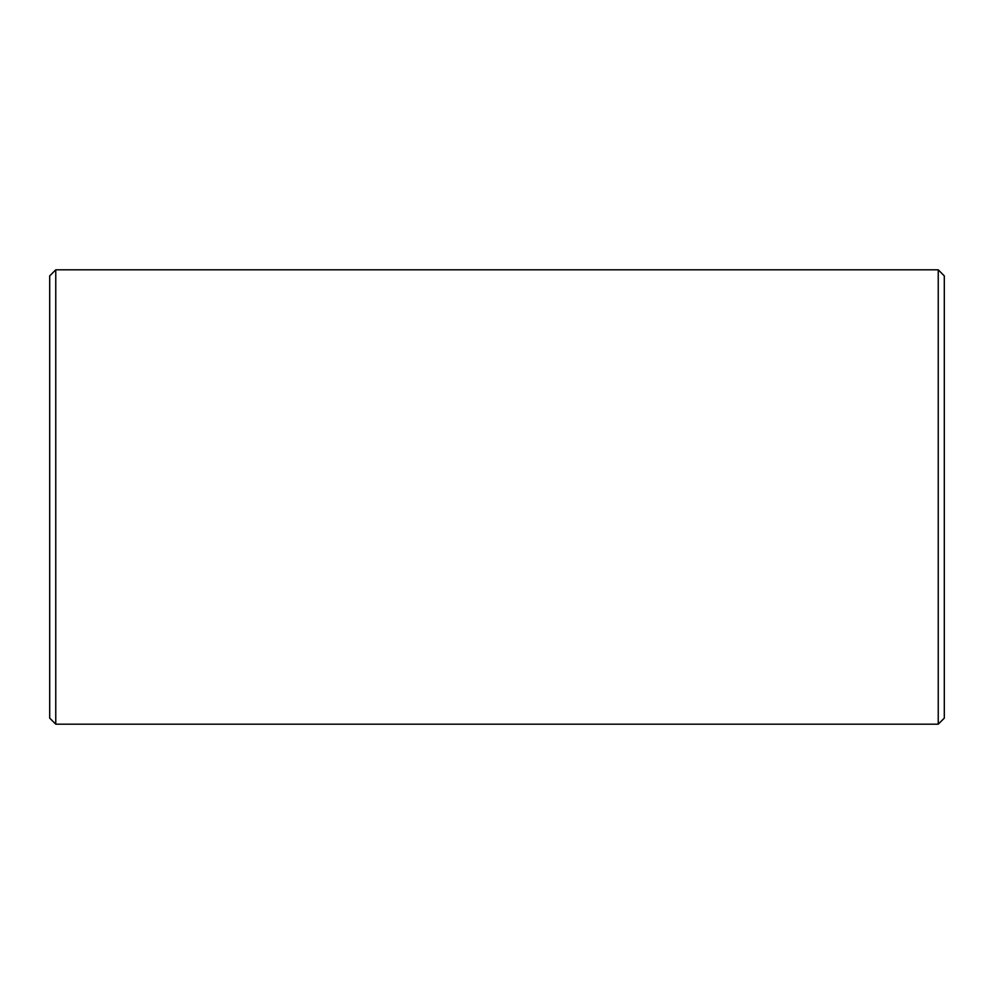 <?xml version="1.0" encoding="UTF-8"?>
<svg xmlns="http://www.w3.org/2000/svg" width="994" height="994" viewBox="0 0 994 994"><rect width="100%" height="100%" fill="white"/><g stroke="black" fill="none" stroke-linecap="round" stroke-linejoin="round"><path stroke-width="1.49" d="M944.3 275.897L938.237 269.809L944.3 275.897L944.3 718.128L938.237 724.191L938.237 269.809L55.763 269.809L55.763 724.191L49.7 718.128L49.7 275.897L55.763 269.809L49.7 275.897M938.237 724.191L55.763 724.191"/></g></svg>
